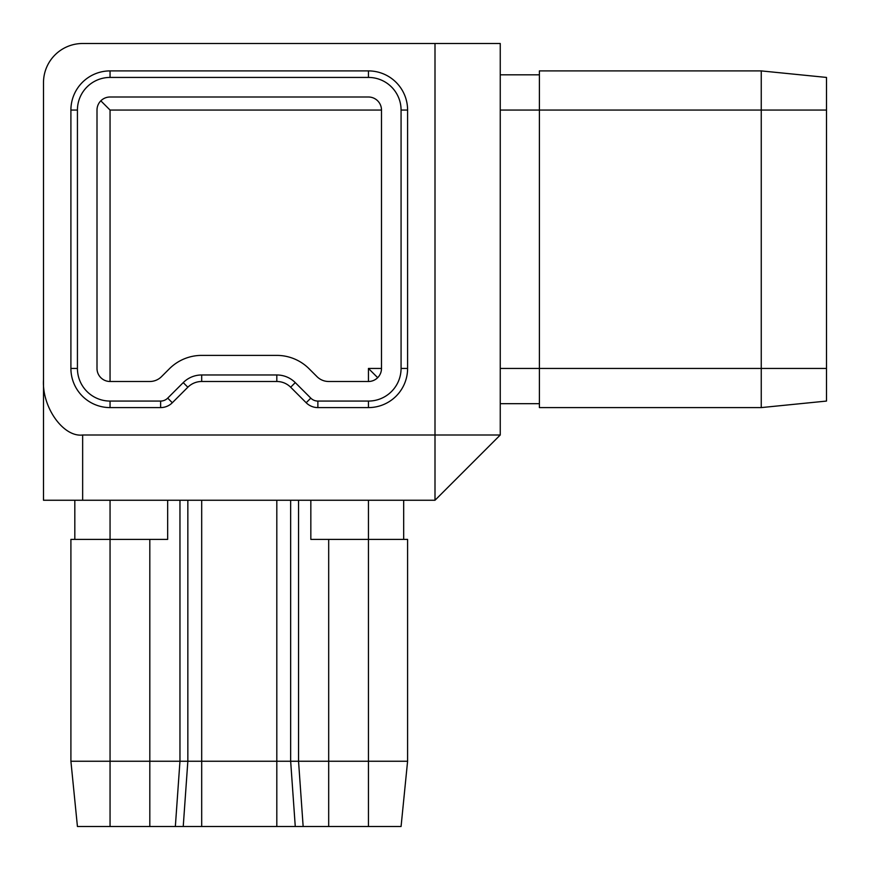 <?xml version="1.0" encoding="UTF-8"?>
<svg xmlns="http://www.w3.org/2000/svg" width="870" height="870" viewBox="0 0 870 870"><rect width="100%" height="100%" fill="white"/><g stroke="black" fill="none" stroke-linecap="round" stroke-linejoin="round"><path stroke-width="1.3" d="M97.005 110.055L97.005 368.445A13.05 13.05 0 0 0 110.055 381.495L149.814 381.495A16.541 16.541 0 0 0 161.505 376.645L169.389 368.771A45.675 45.675 0 0 1 201.688 355.395L276.812 355.395A45.675 45.675 0 0 1 309.111 368.771L316.995 376.645A16.541 16.541 0 0 0 328.686 381.495L368.445 381.495A13.05 13.05 0 0 0 381.495 368.445L381.495 110.055A13.05 13.05 0 0 0 368.445 97.005L110.055 97.005A13.05 13.05 0 0 0 97.005 110.055M377.678 377.678L368.445 368.445L368.445 381.495M761.25 407.595L826.5 401.07L826.5 77.43L761.25 70.905L761.25 407.595L539.4 407.595L539.4 368.445L500.25 368.445M761.25 70.905L539.4 70.905L539.4 368.445L826.5 368.445M310.84 500.25L310.84 539.4L407.595 539.4L407.595 761.25L70.905 761.25L70.905 539.4L167.66 539.4L167.66 500.25M70.905 761.25L77.43 826.5L70.905 761.25L70.905 539.4M77.43 826.5L401.07 826.5L407.595 761.25M74.82 539.4L74.82 500.25L82.65 500.25L43.5 500.25L43.5 379.635C41.749 407.029 63.282 437.479 82.65 435L435 435L435 43.5L82.65 43.5A39.15 39.15 0 0 0 43.5 82.65L43.5 379.635M435 43.5L500.25 43.5L500.25 435L435 435L435 500.25L82.65 500.25L82.65 435M43.5 82.65L43.5 500.25M435 500.25L500.25 435M110.055 77.43L368.445 77.43A32.625 32.625 0 0 1 401.07 110.055L401.07 368.445A32.625 32.625 0 0 1 368.445 401.07L317.876 401.07A10.016 10.016 0 0 1 310.797 398.134L295.267 382.615A26.1 26.1 0 0 0 276.812 374.97L201.688 374.97A26.1 26.1 0 0 0 183.233 382.615L167.703 398.134A10.016 10.016 0 0 1 160.624 401.07L110.055 401.07A32.625 32.625 0 0 1 77.43 368.445L77.43 110.055A32.625 32.625 0 0 1 110.055 77.43L110.055 70.905L368.445 70.905A39.15 39.15 0 0 1 407.595 110.055L407.595 368.445A39.15 39.15 0 0 1 368.445 407.595L317.876 407.595A16.541 16.541 0 0 1 306.175 402.745L290.656 387.226A19.575 19.575 0 0 0 276.812 381.495L201.688 381.495A19.575 19.575 0 0 0 187.844 387.226L172.325 402.745A16.541 16.541 0 0 1 160.624 407.595L110.055 407.595A39.15 39.15 0 0 1 70.905 368.445L70.905 110.055A39.15 39.15 0 0 1 110.055 70.905M381.495 110.055L110.055 110.055L100.822 100.822M403.68 500.25L403.68 539.4M539.4 403.68L500.25 403.68M539.4 74.82L500.25 74.82M826.5 110.055L500.25 110.055M368.445 826.5L368.445 500.25M328.686 826.5L328.686 539.4M303.151 826.5L298.54 761.25L298.54 500.25M175.349 826.5L179.959 761.25L179.959 500.25M149.814 826.5L149.814 539.4M110.055 826.5L110.055 500.25M295.267 826.5L290.656 761.25L290.656 500.25M276.812 826.5L276.812 500.25M201.688 826.5L201.688 500.25M183.233 826.5L187.844 761.25L187.844 500.25M110.055 110.055L110.055 381.495M381.495 368.445L368.445 368.445M77.43 110.055L70.905 110.055M77.43 368.445L70.905 368.445M110.055 401.07L110.055 407.595M160.624 401.07L160.624 407.595M167.703 398.134L172.325 402.745M183.233 382.615L187.844 387.226M201.688 374.97L201.688 381.495M276.812 374.97L276.812 381.495M295.267 382.615L290.656 387.226M310.797 398.134L306.175 402.745M317.876 401.07L317.876 407.595M368.445 401.07L368.445 407.595M401.07 368.445L407.595 368.445M401.07 110.055L407.595 110.055M368.445 77.43L368.445 70.905"/></g></svg>
